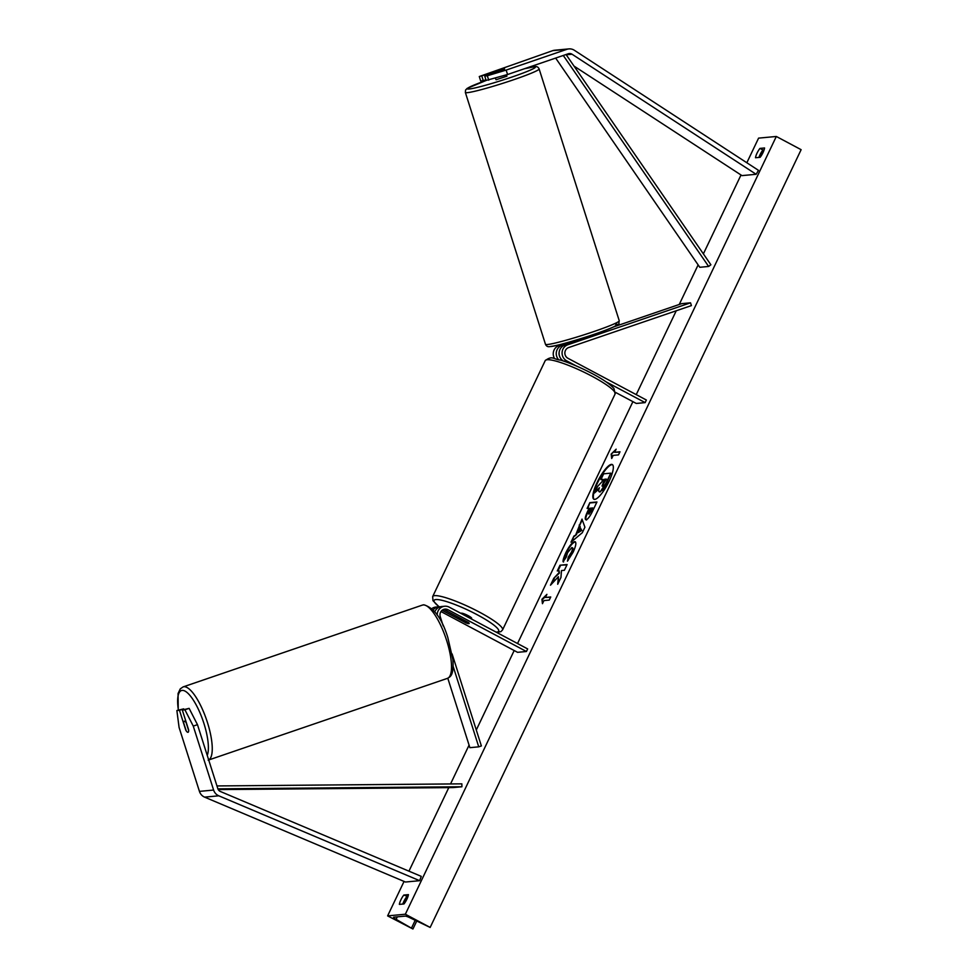 <?xml version="1.0" encoding="UTF-8"?>
<svg xmlns="http://www.w3.org/2000/svg" width="978" height="978" viewBox="0 0 978 978"><rect width="100%" height="100%" fill="white"/><g stroke="black" fill="none" stroke-linecap="round" stroke-linejoin="round"><path stroke-width="1.47" d="M554.563 358.571A8.729 8.313 -95.3 0 1 558.915 345.613L568.866 342.214M613.634 326.909L681.678 303.645L690.529 302.813L567.778 344.782A8.729 8.313 -95.3 0 0 566.702 360.87L576.25 365.943M563.438 361.004A8.729 8.313 84.7 0 1 564.758 345.075L589.404 336.298M578.524 339.659L561.922 345.332A8.729 8.313 -95.3 0 0 558.45 359.488M559.416 355.76A5.819 5.538 -95.3 0 1 559.123 352.508M615.48 392.374L636.275 403.449L645.138 402.618L646.372 400.026L567.937 358.278A5.819 5.538 -95.3 0 1 568.658 347.557L691.409 305.588L690.529 302.813M645.138 402.618L605.932 381.75M488.731 80.196L487.313 75.771L506.164 70.086L507.57 74.511L486.127 80.44L484.721 76.015L504.624 68.986L479.281 76.528L480.687 80.954L483.291 80.709L481.885 76.284M507.57 74.511L568.328 53.741A4.658 4.438 -95.3 0 1 572.057 54.23L756.141 174.292L758.463 170.343L574.367 50.281A9.315 8.875 -95.3 0 0 566.922 49.316L506.164 70.086M485.919 79.805L483.291 80.709M479.281 76.528L552.741 50.648A9.315 8.875 -95.3 0 1 554.697 50.233L568.866 48.9M573.976 66.052L741.972 175.612L756.141 174.292M484.721 76.015L487.313 75.771M182.311 710.028L184.903 709.784L193.265 726.104L197.47 724.661L189.121 708.353L182.311 710.028L188.644 729.955A5.819 1.736 71.1 0 1 188.057 732.277A5.819 1.736 71.1 0 1 187.935 732.302A5.819 1.736 71.1 0 1 185.808 730.224L179.475 710.297L176.871 710.541L183.681 708.854L179.475 710.297M197.47 724.661L217.813 788.61A4.658 4.438 84.7 0 0 220.392 791.495L421.274 876.374L419.648 880.689L218.779 795.811A9.315 8.875 84.7 0 1 213.607 790.053L193.265 726.104M183.876 709.49L183.681 708.854M176.871 710.541L179.084 727.436L199.439 791.385A9.315 8.875 84.7 0 0 204.598 797.131L405.467 882.022L419.648 880.689M189.121 708.353L184.903 709.784M453.156 666.434L478.743 746.837L469.88 747.669L447.79 678.231M440.283 606.788A8.729 8.313 84.7 0 0 438.865 606.788L435.846 607.069A8.729 8.313 84.7 0 0 431.921 608.548M438.865 606.788A8.729 8.313 84.7 0 0 433.23 609.893M442.142 610.296L465.516 622.631M452.105 653.94L481.372 745.945L478.743 746.837M434.831 611.788A8.729 8.313 -95.3 0 1 441.689 606.519L444.709 606.238A8.729 8.313 84.7 0 1 449.232 607.155L527.655 648.915L526.421 651.507L447.997 609.746A5.819 5.538 84.7 0 0 440.259 616.727L443.181 625.908M443.499 609.502A5.819 5.538 -95.3 0 1 444.978 610.027L468.315 622.448A5.819 0.941 25.5 0 1 469.171 623.499A5.819 0.941 25.5 0 1 465.479 622.717M444.709 606.238A8.729 8.313 84.7 0 0 437.203 615.064M526.421 651.507L517.558 652.326L440.98 611.556M471.347 618.927L471.64 618.316A5.819 0.941 -154.5 0 0 468.156 615.651A5.819 0.941 -154.5 0 0 461.139 613.304L461.066 613.45M461.616 619.001A5.819 0.941 -154.5 0 0 458.658 618.487A5.819 0.941 -154.5 0 0 459.134 619.233L466.225 622.998A5.819 0.941 -154.5 0 0 469.171 623.499A5.819 0.941 -154.5 0 0 468.706 622.766L461.653 618.903M506.482 74.841L506.91 76.186L496.103 79.744L495.333 78.203M501.592 69.585L504.073 69.352L493.523 72.519L501.592 69.585M581.641 339.305L581.445 338.706L589.135 336.689M612.546 464.721A19.633 5.086 -62 0 0 597.607 482.716A19.633 5.086 -62 0 0 594.123 499.33M609.062 481.335A19.633 5.086 -62 0 0 612.314 464.562A19.633 5.086 -62 0 0 597.106 482.46A19.633 5.086 -62 0 0 593.854 499.232A19.633 5.086 -62 0 0 609.062 481.335M746.837 162.764L758.586 138.13L776.312 136.468L801.129 149.683L430.161 927.437L410.467 918.012A4.951 0.807 -154.5 0 0 405.124 916.117L393.792 917.168A4.951 0.807 -154.5 0 0 393.535 917.291A4.951 0.807 -154.5 0 0 396.127 919.357L412.936 929.002L387.618 915.885L404.061 881.422M408.951 871.166L448.792 787.62M450.552 783.94L469.073 745.114M476.298 729.979L514.183 650.529M517.533 643.524L632.9 401.652M636.238 394.635L676.25 310.772M679.245 304.476L698.133 264.891M703.378 253.877L741.006 174.989M387.618 915.885L405.344 914.222L776.312 136.468M563.56 561.995C563.401 560.345 564.33 557.338 566.348 552.961C569.624 546.421 572.546 542.741 575.113 541.922L574.636 541.653C576.653 541.946 576.152 545.479 573.108 552.252L567.436 561.189L568.352 556.971L571.348 552.35C572.717 549.269 572.876 547.668 571.824 547.582L567.558 552.704L566.189 557.313L563.071 561.739C562.9 560.088 563.829 557.069 565.846 552.704C569.123 546.152 572.044 542.472 574.612 541.665L575.211 541.763M572.656 547.9L571.812 547.582M586.079 519.734C584.587 519.489 585.15 516.604 587.79 511.054L589.147 508.205L587.118 508.401L589.856 502.643L596.947 501.983L592.705 510.871C590.04 516.372 587.839 519.33 586.103 519.734L585.651 519.66M558.401 576.69L557.704 584.257L560.956 577.436L561.482 570.565L564.367 570.296L567.106 564.55L560.015 565.211L557.277 570.956L559.11 570.785L558.903 572.815L553.78 578.279L550.492 585.186L558.401 576.69L558.352 582.9M764.564 147.971L759.955 148.411A7.274 1.883 -62 0 0 757.045 153.13A7.274 1.883 -62 0 0 755.505 157.739L760.114 157.311A7.274 1.883 -62 0 0 764.564 147.971M403.816 895.053L408.425 894.625A7.274 1.883 118 0 1 403.975 903.953L399.366 904.381A7.274 1.883 118 0 1 400.919 899.784A7.274 1.883 118 0 1 403.816 895.053L407.973 896.533M614.673 452.288L616.152 449.171L611.164 454.098L611.702 458.499L613.194 455.393L618.499 454.892L619.991 451.787L614.673 452.288L619.832 452.105M542.46 603.683L541.922 599.282L546.91 594.355L545.431 597.46L550.736 596.971L549.257 600.076L543.939 600.578L542.46 603.683M575.908 534.428L582.008 519.11L584.917 527.228L582.289 532.729L571.005 542.167L573.927 536.042L576.397 534.685L579.734 526.384M402.802 904.063A7.274 1.883 118 0 1 403.902 901.361A7.274 1.883 118 0 1 406.799 896.643M764.099 149.878L762.926 149.989A7.274 1.883 -62 0 0 760.028 154.72A7.274 1.883 -62 0 0 758.94 157.421M405.344 914.222L430.161 927.437M762.926 149.989L759.955 148.411M610.773 473.144L606.58 483.242L602.582 490.088L599.526 491.812C598.512 491.787 598.463 490.43 599.392 487.741L594.551 492.936L597.717 486.286L601.873 481.897L603.071 479.379L600.92 479.575L603.67 473.817L610.773 473.144L606.079 482.973L600.027 492.081M599.025 488.927L594.551 492.936M602.913 479.697L600.92 479.575M615.48 450.601L611.164 454.098M611.666 454.367L612.069 457.728M542.827 602.913L541.922 599.282M542.423 599.538L546.225 595.773M550.59 597.289L545.431 597.46M559.11 570.785L559.404 573.084L553.78 578.279M554.281 578.548L551.763 583.817M566.947 564.881L560.015 565.211M560.516 565.48L557.925 570.895M586.58 519.99C585.076 519.758 585.651 516.861 588.279 511.311L589.147 508.205M587.766 508.34L589.856 502.643M590.357 502.912L596.788 502.313M588.976 514.122L593.047 508.157L590.675 508.059L588.732 513.988L592.558 507.888M574.612 541.665L575.443 541.934M568.169 560.333L568.352 556.971M568.841 557.228L571.837 552.619C573.206 549.526 573.377 547.937 572.326 547.851M580.235 526.653L579.172 525.052M579.673 525.308L582.277 519.856M572.044 541.299L573.927 536.042M574.428 536.311L576.397 534.685M578.206 532.631L581.8 530.418L580.419 528.01L578.206 532.631L581.311 530.149L580.419 528.01M602.167 486.042L606.323 479.073L604.612 479.232L602.032 486.017M606.164 479.391L605.113 479.489L602.668 486.298M187.935 732.302A5.819 1.736 -108.9 0 0 188.057 732.277A5.819 1.736 -108.9 0 0 188.668 730.603L186.15 722.693A5.819 1.736 -108.9 0 0 184.414 721.238A5.819 1.736 -108.9 0 0 184.292 721.263A5.819 1.736 -108.9 0 0 183.681 722.925L186.187 730.835A5.819 1.736 -108.9 0 0 187.935 732.302M566.042 54.523L710.884 264.769L708.647 266.456L699.783 267.287L555.651 58.081M562.362 55.783L563.426 55.685L708.647 266.456M564.074 55.208L563.426 55.685M218.253 789.588L453.046 787.583L461.909 786.764L217.898 788.843M216.969 785.933L461.861 783.855L461.909 786.764M564.758 345.075L567.778 344.782M558.915 345.613L561.922 345.332M563.817 361.139L566.702 360.87M566.213 54.768L572.057 54.23M552.741 50.648L566.922 49.316M199.439 791.385L213.607 790.053M204.598 797.131L218.779 795.811M444.978 610.027L447.997 609.746M591.934 376.2A38.717 6.284 -154.5 0 0 545.211 360.637C552.619 355.051 553.365 359.501 560.48 360.075C570.211 363.082 580.859 367.63 592.423 373.706C603.316 379.513 610.504 384.476 614.001 388.596L615.101 393.975A38.717 6.284 -154.5 0 0 591.934 376.2M545.211 360.637L432.679 596.556A38.717 6.284 25.5 0 1 479.403 612.118A38.717 6.284 25.5 0 1 502.57 629.893L615.101 393.975M496.078 632.094A35.807 5.819 -154.5 0 0 477.288 614.795A35.807 5.819 -154.5 0 0 440.956 600.089A35.807 5.819 -154.5 0 0 439.208 606.763M524.538 68.717L534.318 66.761C536.604 66.162 538.218 66.895 539.135 68.973A38.717 2.641 162.3 0 1 508.609 81.431A38.717 2.641 162.3 0 1 467.276 92.665A38.717 2.641 162.3 0 1 465.357 92.458L465.565 90.049L467.166 88.387L486.237 80.428A35.807 2.445 -17.7 0 0 469.024 89.01A35.807 2.445 -17.7 0 0 512.264 76.932A35.807 2.445 -17.7 0 0 533.707 66.895A35.807 2.445 -17.7 0 0 524.391 68.766M465.357 92.458L545.479 344.293A38.717 2.641 -17.7 0 0 547.411 344.513A38.717 2.641 -17.7 0 0 588.744 333.278A38.717 2.641 -17.7 0 0 619.27 320.821L539.135 68.973M615.602 324.268A35.807 2.445 162.3 0 1 594.159 334.305A35.807 2.445 162.3 0 1 550.92 346.383M411.579 927.914L415.149 920.42M396.127 919.357L397.325 916.838M403.449 904.002L406.97 896.618M759.576 157.36L763.097 149.976M178.399 710.016A35.807 10.672 71.1 0 1 182.177 690.395A35.807 10.672 71.1 0 1 201.529 716.642A35.807 10.672 71.1 0 1 207.238 755.371M208.693 759.93A38.717 11.54 -108.9 0 0 206.688 720.199A38.717 11.54 -108.9 0 0 183.925 686.727A38.717 11.54 -108.9 0 0 183.118 686.898L422.386 605.101A38.717 11.54 71.1 0 1 423.193 604.93A38.717 11.54 71.1 0 1 446.261 639.319A38.717 11.54 71.1 0 1 447.435 678.365L208.167 760.163M432.679 596.556L432.961 600.675L439.049 606.776M459.11 617.558L458.658 618.487M496.641 632.399L500.932 631.629L502.57 629.893M619.27 320.821C617.986 325.503 621.617 322.141 613.499 326.97C600.235 333.351 554.318 347.08 550.308 346.518C548.022 347.117 546.409 346.383 545.479 344.293M578.438 339.39L578.731 340.295M589.538 335.87L589.966 337.202M416.665 921.19L412.936 929.002M422.386 605.101L423.804 604.795C434.049 607.815 442.056 618.719 447.814 637.509L452.887 659.575C453.975 675.688 450.296 676.764 447.435 678.365M184.292 721.263L185.722 720.774M178.24 710.077L178.057 693.536L180.27 688.867L183.118 686.898"/></g></svg>
